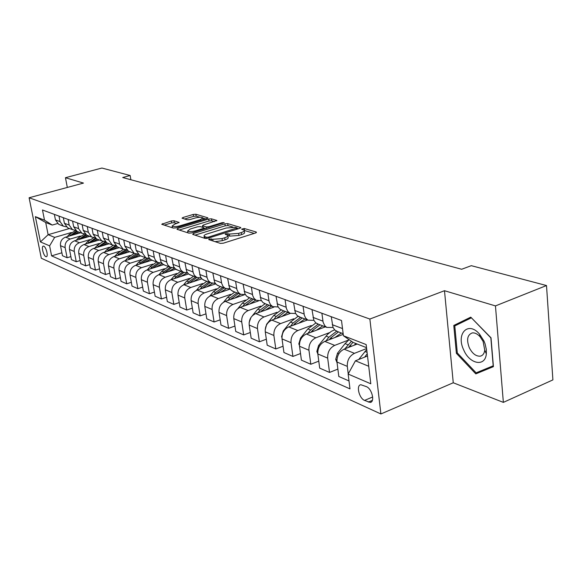 <?xml version="1.0" encoding="UTF-8"?>
<svg xmlns="http://www.w3.org/2000/svg" width="582" height="582" viewBox="0 0 582 582"><rect width="100%" height="100%" fill="white"/><g stroke="black" fill="none" stroke-linecap="round" stroke-linejoin="round"><path stroke-width="0.87" d="M209.229 238.955L208.72 239.595L220.425 243.4L223.372 243.181L255.687 232.946L256.298 232.043L244.222 228.486L241.581 229.148L244.229 230.203C244.687 230.952 243.705 231.738 241.283 232.553L238.627 233.382L229.388 234.073L225.852 233.753L225.19 234.277L227.766 235.339C228.231 236.117 227.213 236.918 224.717 237.754L222.026 238.605L212.743 239.289L209.229 238.955M45.847 256.626L46.342 256.706C48.532 256.64 46.16 246.979 43.752 246.186L43.279 246.113C41.096 246.208 43.446 255.782 45.847 256.626M174.011 220.774L171.355 220.978L161.716 224.266L173.276 228.079L176.004 227.868L206.937 218.505L207.854 217.828L195.872 214.234L193.224 214.445L182.981 217.508L182.028 218.185L187.164 219.814L189.848 219.603L194.977 218.061C198.782 217.115 201.387 217.042 202.798 217.843L200.303 219.661L179.969 225.809C176.128 226.769 173.516 226.849 172.126 226.034L174.745 224.143L179.111 222.426L174.011 220.774L174.331 222.695L171.668 222.906L164.226 225.132M83.473 183.083L65.453 177.714L101.901 168.038L130.15 175.502L122.715 177.532L461.657 269.262L471.311 265.676L546.505 285.544L495.457 305.906L444.488 290.709L369.868 319.045L29.1 197.764L83.473 183.083M193.442 233.506L192.7 234.393L205.14 238.431L208.014 238.22L239.893 228.268L240.803 227.547L227.686 223.612L224.899 223.83L193.442 233.506L193.631 234.692M188.844 233.135L176.964 229.279L177.728 228.428L208.712 219.036L211.426 218.817L216.882 220.491L203.416 225.008L202.471 225.714L206.181 226.922L208.953 226.704L222.077 222.68L224.201 222.63L191.638 232.924L188.844 233.135M366.427 386.659L360.891 384.738C355.944 385.037 359.05 398.292 364.55 400.409L370.159 402.424C375.172 402.177 371.993 388.696 366.427 386.659M369.868 319.045L380.897 413.962L41.307 258.233L29.1 197.764M366.529 347.665L353.201 342.463L343.409 335.763L341.51 320.5L42.479 209.993L44.501 220.178L52.234 225.059L45.709 222.513L48.124 234.692L54.664 237.376L71.317 232.538M343.409 335.763L366.165 344.566L370.792 383.785L348.152 374.059L355.427 360.804L367.511 355.988M61.896 252.784L51.602 255.854L349.986 388.885L348.152 374.059M51.602 255.854L49.616 245.859L40.442 241.923L35.357 216.642L44.501 220.178M444.488 290.709L453.254 382.767L503.357 402.38L495.457 305.906M503.357 402.38L552.9 379.893L546.505 285.544M65.453 177.714L67.316 187.448M453.254 382.767L380.897 413.962M130.885 179.743L130.15 175.502M355.427 360.804L368.726 366.26M69.513 228.515L48.124 234.692L40.442 241.923M70.873 256.611L67.112 257.746L62.47 255.716L60.499 245.677C60.099 241.523 61.787 238.678 65.562 237.15L80.571 232.771M67.112 257.746L65.14 247.626C64.733 243.443 66.435 240.577 70.233 239.027L80.374 236.052M80.141 260.554L76.249 261.74L71.462 259.645L69.484 249.46C69.083 245.24 70.793 242.352 74.62 240.788L89.803 236.314M76.249 261.74L74.27 251.468C73.87 247.219 75.595 244.309 79.443 242.73L89.715 239.689M89.708 264.628L85.685 265.865L80.745 263.704L78.759 253.359C78.359 249.081 80.098 246.142 83.961 244.549L99.326 239.98M85.685 265.865L83.706 255.44C83.306 251.126 85.052 248.165 88.944 246.55L99.362 243.436M99.595 268.833L95.433 270.121L90.326 267.895L88.34 257.389C87.94 253.046 89.701 250.056 93.615 248.434L109.161 243.756M95.433 270.121L93.447 259.543C93.047 255.156 94.822 252.144 98.765 250.5L109.329 247.306M109.816 273.176L105.509 274.529L100.228 272.216L98.234 261.558C97.841 257.142 99.631 254.101 103.596 252.443L119.325 247.663M105.509 274.529L103.516 263.777C103.123 259.325 104.92 256.262 108.914 254.581L119.63 251.308M120.394 277.665L115.927 279.084L110.471 276.697L108.47 265.865C108.077 261.376 109.889 258.284 113.905 256.589L129.83 251.7M115.927 279.084L113.934 268.164C113.541 263.639 115.367 260.518 119.405 258.801L130.281 255.447M131.336 282.306L126.709 283.79L121.056 281.324L119.055 270.317C118.67 265.756 120.51 262.613 124.57 260.882L140.691 255.876M126.709 283.79L124.708 272.696C124.322 268.098 126.178 264.919 130.266 263.173L141.302 259.725M142.67 287.108L137.869 288.672L132.019 286.111L130.019 274.93C129.633 270.295 131.503 267.094 135.613 265.319L151.931 260.198M137.869 288.672L135.868 277.396C135.49 272.718 137.367 269.481 141.513 267.691L152.71 264.155M154.419 292.084L149.436 293.721L143.368 291.073L141.368 279.709C140.99 274.995 142.881 271.729 147.05 269.924L163.6 264.657M149.436 293.721L147.428 282.255C147.057 277.505 148.963 274.209 153.161 272.376L164.531 268.738M166.597 297.235L161.418 298.966L155.132 296.216L153.131 284.656C152.76 279.862 154.681 276.537 158.901 274.689L175.822 269.24M161.418 298.966L159.417 287.304C159.046 282.466 160.988 279.113 165.237 277.236L176.782 273.496M179.234 302.575L173.851 304.393L167.332 301.549L165.332 289.792C164.961 284.911 166.918 281.528 171.195 279.629L188.553 273.969M173.851 304.393L171.85 292.535C171.486 287.61 173.458 284.191 177.765 282.27L189.492 278.422M192.358 308.118L186.757 310.039L179.984 307.078L177.99 295.118C177.626 290.156 179.612 286.7 183.948 284.758L201.838 278.851M186.757 310.039L184.763 297.969C184.407 292.957 186.407 289.472 190.772 287.501L202.689 283.536M205.992 313.865L200.164 315.895L193.129 312.818L191.136 300.647C190.78 295.598 192.802 292.077 197.189 290.083L215.689 283.885M200.164 315.895L198.171 303.615C197.822 298.508 199.859 294.95 204.282 292.935L216.388 288.847M220.178 319.838L214.096 321.984L206.785 318.791L204.799 306.401C204.457 301.25 206.508 297.657 210.953 295.62L230.145 289.094M214.096 321.984L212.117 309.478C211.775 304.284 213.849 300.654 218.323 298.588L230.632 294.368M234.932 326.051L228.595 328.321L220.985 324.996L219.007 312.381C218.672 307.136 220.76 303.469 225.263 301.374L243.923 294.936M228.595 328.321L226.624 315.582C226.296 310.286 228.399 306.583 232.938 304.459L245.451 300.108M250.304 332.504L243.683 334.919L235.761 331.456L233.797 318.601C233.469 313.262 235.594 309.515 240.162 307.369L258.386 300.981M243.683 334.919L241.726 321.941C241.406 316.543 243.552 312.76 248.15 310.577L260.882 306.081M266.33 339.226L259.412 341.794L251.155 338.178L249.198 325.083C248.885 319.642 251.046 315.815 255.68 313.611L273.911 307.114M259.412 341.794L257.47 328.568C257.164 323.061 259.339 319.191 264.002 316.957L276.959 312.308M283.056 346.232L275.81 348.96L267.196 345.191L265.261 331.842C264.963 326.291 267.16 322.377 271.852 320.115L290.309 313.429M275.81 348.96L273.882 335.472C273.598 329.863 275.817 325.905 280.539 323.607L293.721 318.791M300.516 353.529L292.928 356.439L283.936 352.51L282.023 338.899C281.739 333.231 283.972 329.23 288.73 326.902L307.485 319.991M292.928 356.439L291.029 342.689C290.753 336.963 293.008 332.911 297.802 330.547L311.225 325.556M318.769 361.146L310.817 364.259L301.418 360.149L299.526 346.268C299.257 340.485 301.534 336.389 306.358 333.988L325.36 326.858M310.817 364.259L308.94 350.226C308.686 344.384 310.984 340.237 315.837 337.8L329.507 332.62M337.873 369.104L329.521 372.436L319.693 368.137L317.83 353.965C317.576 348.065 319.896 343.875 324.785 341.401L343.227 334.352M329.521 372.436L327.673 358.112C327.44 352.139 329.783 347.898 334.708 345.388L348.633 340.012M349.004 380.948L338.811 376.496L336.978 362.026C336.752 355.995 339.117 351.703 344.071 349.156L357.21 344.035M348.232 373.913L347.294 366.369C347.076 360.265 349.469 355.922 354.46 353.332L366.631 348.531M333.013 327.477L326.793 327.411L324.829 325.789L323.126 322.312L321.89 313.247M313.873 320.34L307.958 320.173L305.688 318.165L304.313 315.168L303.062 306.285M295.598 313.516L289.952 313.254L287.704 311.275L286.337 308.336L285.064 299.643M57.523 223.553L52.234 225.059M337.676 331.595L334.905 330.125L333.028 327.513L331.245 316.703M318.398 324.189L315.655 322.741L313.793 320.173L311.988 309.588M299.985 317.11L297.271 315.677L295.423 313.16L293.604 302.793M282.379 310.337L279.687 308.933L277.854 306.452L276.021 296.296M278.123 306.976L272.732 306.634L270.499 304.684L269.139 301.803L267.858 293.277M265.523 303.862L262.868 302.473L261.042 300.036L259.201 290.083M261.398 300.705L256.233 300.29L254.028 298.377L252.675 295.547L251.38 287.195M249.38 297.657L246.746 296.282L244.942 293.888L243.094 284.125M245.371 294.681L240.424 294.216L238.242 292.331L236.896 289.552L235.594 281.361M233.891 291.698L231.287 290.345L229.497 287.995L227.642 278.422M230.006 288.898L225.263 288.388L223.095 286.533L221.633 283.288L220.454 275.759M219.028 285.988L216.453 284.656L214.678 282.343L212.823 272.943M215.26 283.332L210.699 282.787L208.269 280.568L207.105 277.774L205.919 270.39M204.748 280.502L202.201 279.185L200.448 276.908L198.586 267.684M201.096 277.985L196.709 277.41L194.301 275.221L193.144 272.478L191.951 265.232M191.027 275.228L188.503 273.926L186.764 271.692L184.909 262.627M187.477 272.834L183.25 272.238L180.871 270.084L179.722 267.385L178.529 260.27M177.823 270.15L175.328 268.862L173.603 266.665L171.748 257.761M174.374 267.88L170.3 267.262L167.943 265.137L166.801 262.489L165.608 255.491M165.106 265.261L162.64 263.995L160.93 261.827L159.075 253.083M161.76 263.1L157.831 262.467L155.496 260.372L154.361 257.768L153.168 250.893M152.855 260.554L150.418 259.303L148.723 257.171L146.875 248.572M149.603 258.488L145.813 257.848L142.277 252.748L141.179 246.462M141.048 256.015L139.731 255.505L136.21 250.456L135.111 244.222M137.883 254.043L134.216 253.388L130.717 248.376L129.619 242.192M129.655 251.635L128.353 251.133L124.868 246.157L123.77 240.031M126.578 249.751L123.028 249.089L119.557 244.149L118.466 238.074M118.655 247.408L117.368 246.913L113.912 242.01L112.821 235.986M115.658 245.597L112.231 244.935L108.79 240.075L107.699 234.095M108.034 243.327L106.761 242.832L103.334 238.009L102.243 232.08M105.116 241.588L101.792 240.926L98.387 236.132L97.296 230.246M97.769 239.377L96.503 238.889L93.113 234.139L92.021 228.304M94.924 237.711L91.701 237.049L88.326 232.327L87.242 226.536M83.073 238.3L87.86 235.572L86.587 235.077L83.226 230.392L82.142 224.652M85.067 233.957L81.946 233.295L78.599 228.639L77.515 222.942M78.228 231.869L76.991 231.389L73.667 226.776L72.583 221.116M75.529 230.327L72.495 229.664L69.185 225.074L68.101 219.458M68.923 228.29L67.701 227.824L64.406 223.27L63.329 217.697M66.29 226.805L63.351 226.151L60.07 221.626L58.993 216.097M59.917 224.827L58.709 224.361L55.443 219.872L54.366 214.387M54.664 237.376L49.616 245.859M35.357 216.642L45.709 222.513M470.758 317.154L453.778 325.454L456.39 353.332L475.8 373.884L493.42 366.645L491.004 337.786L470.758 317.154M471.267 317.67L462.304 322.246M483.758 369.694L484.268 370.232L493.405 366.478M484.268 370.232L475.8 373.884M471.413 317.823L490.852 337.866L493.194 365.809L476.127 372.844L457.307 352.932L456.39 353.332M462.29 322.042L453.778 325.454M215.078 241.661L222.339 240.672L222.026 238.605M227.86 235.943L228.079 237.398C228.544 238.169 227.526 238.984 225.038 239.82L222.339 240.672M244.316 230.807L244.527 232.247C244.986 232.996 244.011 233.782 241.581 234.604L238.933 235.441L229.694 236.125L227.897 235.594M254.232 233.404L244.36 230.479M232.815 227.038L227.984 225.598L225.198 225.816L195.006 235.135M238.46 228.711L237.129 228.319M206.472 237.267L208.48 237.114L237.07 227.904L235.281 227.322L226.223 228.013L207.221 233.906C204.711 234.728 203.678 235.528 204.122 236.299L206.472 237.267L206.668 238.489M204.347 237.769L204.34 238.169M179.271 230.021L209.011 220.978L208.712 219.036M214.554 221.611L211.732 220.767L209.011 220.978M204.042 228.144L205.606 228.631M190.249 229.024L187.637 230.974C189.092 231.832 191.784 231.76 195.712 230.77L203.031 228.522L203.744 227.664L200.288 226.594L197.531 226.805L190.249 229.024M176.877 223.503L174.331 222.695M200.004 217.282L196.178 216.14L193.53 216.351L184.603 219.028M205.541 218.927L202.885 218.141M358.73 359.494L366.74 349.455M367.249 353.769L364.63 357.137M354.212 345.199L355.944 343.54M337.08 362.797L335.698 359.327L337.502 353.23L345.053 343.627L349.091 339.655M348.392 347.476L352.99 342.325M351.47 341.278L344.828 348.865M334.854 337.553L341.358 333.013M317.816 353.9L316.841 351.441L318.601 345.482L327.644 334.286L331.282 331.384L334.585 329.827M329.296 339.677L330.671 337.938L338.477 331.9M336.665 331.209L328.866 337.225L325.905 340.972M316.346 330.241L322.734 325.855M299.454 345.504L298.813 343.904L300.538 338.069L307.849 328.917L315.888 322.937M311.035 332.235L312.279 330.671L319.976 324.792M318.245 324.123L310.562 329.994L307.798 333.45M298.646 323.25L304.91 319.001M281.921 337.596L281.564 336.687L283.245 330.976L290.44 322.042L298.1 316.302M293.554 325.12L294.688 323.716L302.269 317.983M300.61 317.35L293.037 323.068L290.469 326.262M463.752 350.044C469.659 364.216 485.279 367.227 486.334 353.849L486.326 349.44L485.053 343.773L483.94 340.972L479.583 334.192C468.226 320.522 455.691 333.784 463.752 350.044M469.267 347.643C472.271 353.529 475.909 356.373 480.179 356.177C482.747 355.638 484.268 353.645 484.748 350.197L483.111 341.43L480.143 336.803C477.487 333.886 474.839 332.598 472.206 332.94C467.346 334.839 466.364 339.743 469.267 347.643M457.307 352.932L454.782 325.913L471.253 317.888M281.681 316.557L287.843 312.439M265.159 330.089L266.68 324.181L273.758 315.451L281.208 309.893M276.806 318.318L285.311 311.465M283.718 310.853L276.246 316.433L273.853 319.387M265.421 310.141L271.474 306.147M249.14 322.61L250.966 317.459M252.377 315.728L257.768 309.129L265.116 303.702M260.751 311.799L269.044 305.215M267.516 304.626L260.154 310.075L257.921 312.81M249.823 303.986L255.767 300.108M237.842 308.627L242.418 303.062L249.663 297.766M245.335 305.557L253.432 299.213M251.97 298.653L244.709 303.971L242.629 306.503M234.837 298.071L240.65 294.325M223.568 302.196L227.671 297.235L234.815 292.055M230.53 299.563L238.445 293.452M237.034 292.913L229.875 298.108L227.933 300.458M220.44 292.397L226.122 288.767M209.731 296.158L213.492 291.633L220.542 286.57M216.293 293.808L224.034 287.915M222.68 287.392L215.616 292.47L213.798 294.652M206.588 286.933L212.277 283.369M196.367 290.418L199.859 286.242L206.814 281.295M202.594 288.272L210.167 282.583M208.865 282.081L201.896 287.05L200.201 289.079M193.26 281.681L199.139 278.116M183.461 284.94L186.727 281.055L193.588 276.21M189.412 282.954L196.803 277.461M195.567 276.974L188.692 281.834L187.113 283.71M180.42 276.625L187.091 272.9M170.999 279.695L174.083 276.057L180.849 271.314M176.702 277.832L183.905 272.536M182.755 272.049L175.975 276.806L174.491 278.552M168.038 271.743L174.578 268.127M158.973 274.668L161.883 271.234L168.569 266.592M164.459 272.9L171.559 267.756M170.388 267.305L163.709 271.961L162.327 273.584M156.1 267.043L162.211 263.595M147.355 269.822L150.12 266.585L156.718 262.038M152.644 268.142L159.766 263.1M158.428 262.737L151.88 267.284L150.593 268.797M144.576 262.504L150.323 259.216M136.137 265.159L138.763 262.096L145.274 257.637M141.237 263.559L148.606 258.553M146.962 258.306L140.466 262.773L139.258 264.177M133.453 258.124L138.887 254.981M125.297 260.656L127.793 257.761L134.216 253.388L128.353 251.133M130.215 259.128L137.963 254.138M135.984 253.992L129.437 258.415L128.309 259.725M122.693 253.89L127.895 250.871M114.821 256.313L117.186 253.57L123.479 249.3M119.565 254.851L126.891 250.071M125.537 249.773L118.779 254.203L117.724 255.418M112.297 249.802L117.309 246.877M104.68 252.115L106.935 249.518L113.155 245.328M109.27 250.718L116.218 246.135M115.702 245.64L108.47 250.129L107.488 251.257M102.236 245.837L107.168 242.992M94.873 248.056L97.012 245.597L103.24 241.457M99.304 246.724L105.939 242.323M105.378 241.85L97.58 247.241M92.502 242.01L97.361 239.224M85.365 244.134L87.409 241.806L93.746 237.682M89.657 242.854L96.03 238.62M95.419 238.176L87.991 243.349M76.162 240.337L78.104 238.125L84.754 233.971M80.309 239.115L86.471 235.019M85.816 234.604L78.701 239.588M73.936 234.706L78.657 232.029M67.236 236.656L69.091 234.561L75.682 230.472M71.259 235.484L77.282 231.505M76.548 231.134L69.695 235.943M65.562 237.15L70.233 239.027M74.62 240.788L79.443 242.73M83.961 244.549L88.944 246.55M93.615 248.434L98.765 250.5M103.596 252.443L108.914 254.581M113.905 256.589L119.405 258.801M124.57 260.882L130.266 263.173M135.613 265.319L141.513 267.691M147.05 269.924L153.161 272.376M158.901 274.689L165.237 277.236M171.195 279.629L177.765 282.27M183.948 284.758L190.772 287.501M197.189 290.083L204.282 292.935M210.953 295.62L218.323 298.588M225.263 301.374L232.938 304.459M240.162 307.369L248.15 310.577M255.68 313.611L264.002 316.957M271.852 320.115L280.539 323.607M288.73 326.902L297.802 330.547M306.358 333.988L315.837 337.8M324.785 341.401L334.708 345.388M344.071 349.156L354.46 353.332M332.249 324.683L342.514 328.568M336.978 362.026L347.294 366.369M317.83 353.965L327.673 358.112M313.014 317.394L322.908 321.14M299.526 346.268L308.94 350.226M294.645 310.439L304.095 314.018M282.023 338.899L291.029 342.689M277.076 303.789L286.118 307.209M265.261 331.842L273.882 335.472M260.27 297.424L268.92 300.698M249.198 325.083L257.47 328.568M244.164 291.327L252.45 294.463M233.797 318.601L241.726 321.941M228.726 285.486L236.67 288.49M219.007 312.381L226.624 315.582M213.907 279.869L221.538 282.757M204.799 306.401L212.117 309.478M199.677 274.486L207.003 277.258M191.136 300.647L198.171 303.615M186 269.306L193.042 271.976M177.99 295.118L184.763 297.969M172.839 264.323L179.62 266.891M165.332 289.792L171.85 292.535M160.174 259.528L166.699 262.002M153.131 284.656L159.417 287.304M147.974 254.909L154.259 257.288M141.368 279.709L147.428 282.255M136.21 250.456L142.277 252.748M130.019 274.93L135.868 277.396M124.868 246.157L130.717 248.376M119.055 270.317L124.708 272.696M113.912 242.01L119.557 244.149M108.47 265.865L113.934 268.164M103.334 238.009L108.79 240.075M98.234 261.558L103.516 263.777M93.113 234.139L98.387 236.132M88.34 257.389L93.447 259.543M83.226 230.392L88.326 232.327M78.759 253.359L83.706 255.44M73.667 226.776L78.599 228.639M69.484 249.46L74.27 251.468M64.406 223.27L69.185 225.074M60.499 245.677L65.14 247.626M55.443 219.872L60.07 221.626M372.371 400.358L368.268 402.089M372.676 396.989L364.55 400.409M213.005 240.992L212.743 239.289M225.038 239.82L224.717 237.754M228.173 235.652L227.868 233.608M229.694 236.125L229.388 234.073M238.933 235.441L238.627 233.382M241.581 234.604L241.283 232.553M244.52 230.516L244.222 228.486M256.378 232.64L256.298 232.043M211.513 240.504L211.244 238.809M225.198 225.816L224.899 223.83M227.984 225.598L227.686 223.612M240.606 227.955L240.526 227.395M208.625 238.031L208.48 237.114M236.561 229.308L236.423 228.406M205.191 238.445L204.922 236.765M177.917 229.584L177.728 228.428M211.732 220.767L211.426 218.817M216.708 220.862L216.628 220.352M202.965 227.424L202.718 225.852M206.406 228.384L206.181 226.922M209.091 227.562L208.953 226.704M222.208 223.532L222.077 222.68M195.85 231.629L195.712 230.77M203.169 229.381L203.031 228.522M178.965 222.761L178.885 222.302M180.1 226.624L179.969 225.809M200.434 220.476L200.303 219.661M183.155 218.585L182.981 217.508M193.53 216.351L193.224 214.445M196.178 216.14L195.872 214.234M207.687 218.185L207.614 217.697M162.887 224.703L162.698 223.568M171.668 222.906L171.355 220.978M364.965 351.492L367.082 352.328M335.749 359.458L336.913 359.945M349.906 345.541L351.608 346.217M345.053 343.627L348.021 344.799M337.502 353.23L338.84 353.783M316.892 351.572L317.75 351.928M330.671 337.938L332.227 338.557M326.036 336.105L328.866 337.225M318.601 345.482L319.634 345.904M298.864 344.027L299.439 344.268M312.279 330.671L313.705 331.238M307.849 328.917L310.562 329.994M300.538 338.069L301.28 338.375M294.688 323.716L295.976 324.232M290.44 322.042L293.037 323.068M283.245 330.976L283.732 331.18M277.832 317.059L279.004 317.525M273.758 315.451L276.246 316.433M261.667 310.672L262.737 311.094M257.768 309.129L260.154 310.075M246.164 304.546L247.132 304.924M242.418 303.062L244.709 303.971M231.272 298.661L232.145 299.002M227.671 297.235L229.875 298.108M216.962 293.001L217.741 293.313M213.492 291.633L215.616 292.47M203.191 287.559L203.896 287.843M199.859 286.242L201.896 287.05M189.943 282.321L190.569 282.568M186.727 281.055L188.692 281.834M177.175 277.279L177.728 277.498M174.083 276.057L175.975 276.806M164.866 272.412L165.361 272.609M161.883 271.234L163.709 271.961M153.001 267.727L153.43 267.895M150.12 266.585L151.88 267.284M141.542 263.195L141.913 263.34M138.763 262.096L140.466 262.773M127.793 257.761L129.437 258.415M117.186 253.57L118.779 254.203M106.935 249.518L108.47 250.129M97.012 245.597L98.504 246.186M87.409 241.806L88.85 242.374M78.104 238.125L79.501 238.678M69.091 234.561L70.444 235.099M336.149 331.012L343.147 333.697M316.892 323.607L326.793 327.411M298.493 316.535L307.958 320.173M280.902 309.77L289.952 313.254M264.068 303.302L272.732 306.634M247.932 297.096L256.233 300.29M232.465 291.153L240.424 294.216M217.617 285.449L225.263 288.388M203.358 279.964L210.699 282.787M189.645 274.697L196.709 277.41M176.455 269.626L183.25 272.238M163.76 264.745L170.3 267.262M151.524 260.038L157.831 262.467M139.731 255.505L145.813 257.848M117.368 246.913L123.028 249.089M106.761 242.832L112.231 244.935M96.503 238.889L101.792 240.926M86.587 235.077L91.701 237.049M76.991 231.389L81.946 233.295M67.701 227.824L72.495 229.664M58.709 224.361L63.351 226.151M371.309 401.936L370.159 402.424M237.245 229.097L237.085 228.028M204.42 238.198L204.122 236.299M202.732 227.351L202.471 225.714M187.942 232.844L187.637 230.974M204.187 229.068L204.013 227.969M172.425 227.802L172.126 226.034M203.082 219.669L202.856 218.25M484.748 350.197L486.334 353.849M480.143 336.803L479.583 334.192"/></g></svg>
